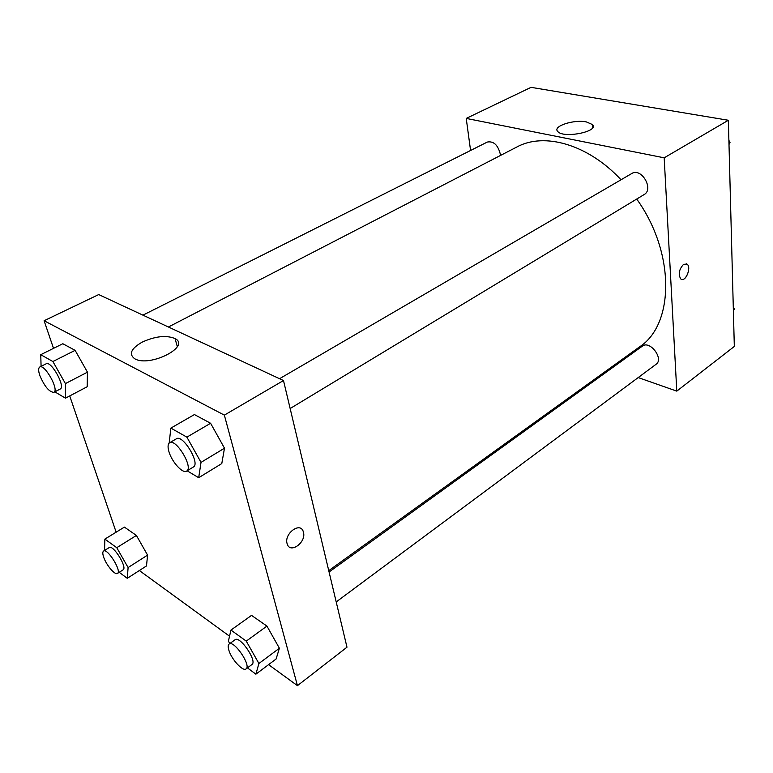 <?xml version="1.0" encoding="UTF-8"?>
<svg xmlns="http://www.w3.org/2000/svg" width="773" height="773" viewBox="0 0 773 773"><rect width="100%" height="100%" fill="white"/><g stroke="black" fill="none" stroke-linecap="round" stroke-linejoin="round"><path stroke-width="1.16" d="M470.573 150.474L466.225 118.414L531.061 87.339L728.359 120.269L734.321 346.449L676.79 391.128L638.208 377.572M683.603 264.298L687.129 264.163C691.864 267.622 685.11 283.102 680.694 278.86C678.105 274.115 679.071 269.255 683.603 264.298M466.225 118.414L664.181 157.818L728.359 120.269M664.181 157.818L676.79 391.128M681.776 279.411C686.463 280.831 691.284 267.1 687.12 264.163L686.192 263.68M586.417 121.931L592.485 124.579C599.539 131.574 563.169 138.782 557.71 131.449C552.289 126.289 573.798 119.235 586.417 121.931M611.685 368.248L610.467 367.822M500.324 155.537L500.218 153.788C497.831 144.851 493.532 140.937 487.319 142.058L142.947 315.152M336.207 601.925L656.045 364.315C664.249 358.952 649.89 339.956 642.344 346.149L329.076 571.991M290.155 408.521L644.112 194.574C654.229 189.211 641.31 167.219 631.744 173.529L279.555 378.702M328.757 570.638L639.571 346.864C674.191 324.631 675.563 253.061 636.71 199.048M621.048 179.771C587.847 144.136 544.124 132.086 516.895 146.976L168.417 326.998M53.511 348.352L44.1 320.737L98.702 294.571L283.488 380.538L346.98 647.204L297.45 685.661L268.589 664.645M139.353 570.532L229.542 636.208M87.455 372.171L75.116 350.343L62.826 343.734L75.116 350.343L87.455 372.171L87.175 386.751L87.455 372.171L65.415 383.601L65.463 398.172L54.835 391.834M224.489 448.185L210.594 423.275L194.419 414.56L210.594 423.275L224.489 448.185L221.793 463.568L224.489 448.185L201.019 462.38L198.69 477.714L187.114 470.796M279.391 648.238L266.946 626.091L251.534 615.385L266.946 626.091L279.391 648.238L276.096 659.011L279.391 648.238L258.907 663.505L255.882 674.172L247.428 667.872M116.143 532.172L69.725 395.931M44.1 320.737L224.354 415.13L297.45 685.661M136.406 535.447L124.395 527.109L136.406 535.447L147.585 555.12L136.406 535.447L116.762 547.69L128.105 567.556L127.274 578.31L119.216 572.31M146.493 565.933L147.585 555.12L146.493 565.933L127.274 578.31M142.135 342.149C155.334 336.168 166.301 334.98 175.046 338.574C191.192 346.459 149.556 367.697 134.686 358.73C128.56 354.111 131.043 348.584 142.135 342.149M224.354 415.13L283.488 380.538M303.46 532.278C306.456 542.366 290.01 554.27 287.189 543.892C283.594 533.892 300.349 521.302 303.287 531.65L303.46 532.278L303.277 531.65C300.339 521.292 283.585 533.882 287.189 543.892C290.01 554.27 306.456 542.366 303.46 532.268M41.085 366.354L40.756 354.691L52.893 361.532L65.415 383.601M53.849 392.346L60.168 389.061C65.889 386.964 51.211 360.431 46.167 363.793L39.79 367.001C38.254 368.035 38.283 370.914 39.867 375.639C44.563 386.5 49.23 392.066 53.849 392.346C59.511 390.288 44.766 363.668 39.79 367.001M65.463 398.172L87.175 386.751M40.756 354.691L62.826 343.734M52.893 361.532L75.116 350.343M169.171 443.064L170.862 428.107L186.882 437.141L201.019 462.38M186.602 471.105L193.356 467.027C200.632 463.665 182.853 434.02 176.408 438.793L169.587 442.765C167.809 444.011 167.586 446.958 168.92 451.616C171.761 461.819 182.747 473.994 186.602 471.105C193.82 467.781 175.964 438.03 169.587 442.765M198.69 477.714L221.793 463.568M170.862 428.107L194.419 414.56M186.882 437.141L210.594 423.275M104.548 550.453L104.867 539.11L116.762 547.69M117.467 573.431L123.052 569.856C127.7 567.711 113.148 544.308 109.196 547.574L103.563 551.072C102.519 551.854 102.567 553.912 103.688 557.236C106.297 565.111 115.051 575.45 117.467 573.431C122.057 571.315 107.457 547.835 103.563 551.072M128.105 567.556L147.585 555.12M104.867 539.11L124.395 527.109M229.784 643.571L228.402 641.136L230.953 630.072L246.258 641.126L258.907 663.505M246.046 668.906L251.94 664.519C257.583 661.292 239.843 635.319 235.06 639.764L229.117 644.054C228.016 644.953 227.909 646.943 228.808 650.035C231.272 659.069 242.915 671.882 246.046 668.906C251.631 665.717 233.842 639.638 229.117 644.054M255.882 674.172L276.096 659.011M230.953 630.072L251.534 615.385M246.258 641.126L266.946 626.091M728.891 140.348L730.031 142.628L728.997 144.503M728.968 143.276L730.031 142.628M733.287 307.036L734.35 309.123L733.374 310.63M733.355 309.867L734.35 309.123M592.485 124.579L592.736 127.555M175.046 338.574L177.317 346.604"/></g></svg>

